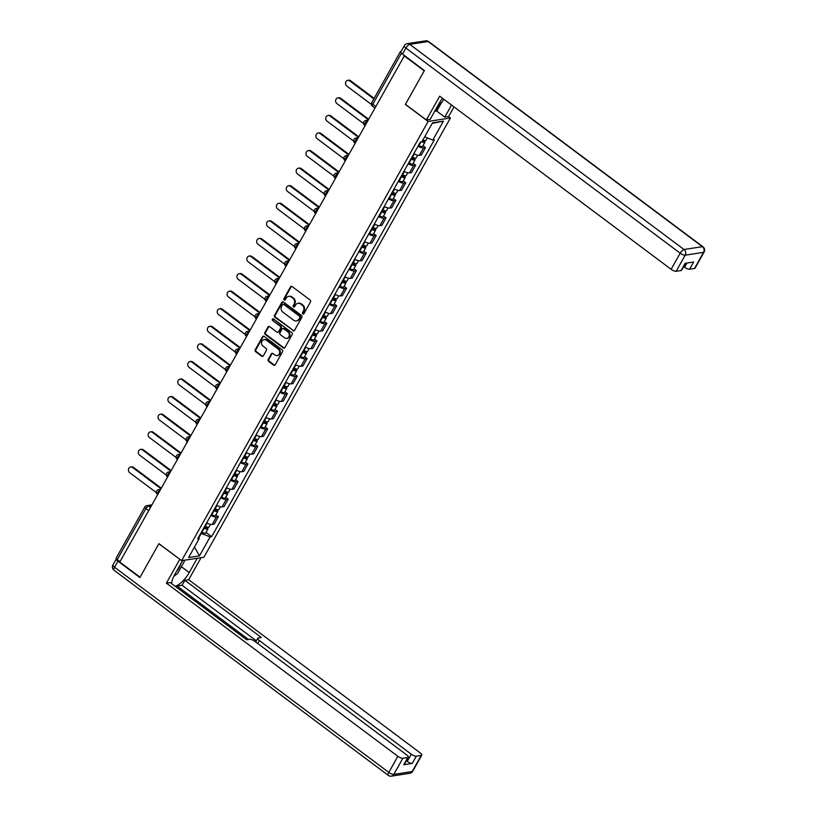 <?xml version="1.0" encoding="UTF-8"?>
<svg xmlns="http://www.w3.org/2000/svg" width="817" height="817" viewBox="0 0 817 817"><rect width="100%" height="100%" fill="white"/><g stroke="black" fill="none" stroke-linecap="round" stroke-linejoin="round"><path stroke-width="1.23" d="M302.79 313.891A0.94 0.817 -98.8 0 0 303.924 313.636L310.521 301.882A1.338 1.174 -98.8 0 0 310.143 300.033L292.129 286.553A1.338 1.174 -98.8 0 0 290.505 286.91L283.907 298.665A0.94 0.817 -98.8 0 0 285.317 299.716L286.164 298.195A4.289 3.758 -98.8 0 1 288.718 296.357A4.289 3.758 -98.8 0 1 291.352 297.051L292.854 298.174A4.289 3.758 -98.8 0 1 294.069 304.108L293.221 305.629A0.94 0.817 -98.8 0 0 294.62 306.671L295.478 305.16A4.289 3.758 -98.8 0 1 298.021 303.311A4.289 3.758 -98.8 0 1 300.666 304.016L302.167 305.139A4.289 3.758 -98.8 0 1 303.383 311.073L302.525 312.594A0.94 0.817 -98.8 0 0 302.79 313.891M298.021 303.311L298.675 303.219A4.289 3.758 -98.8 0 1 301.31 303.914L302.811 305.037A4.289 3.758 -98.8 0 1 304.026 310.971L303.178 312.492A0.94 0.817 -98.8 0 0 303.679 313.912M291.638 286.338A1.338 1.174 -98.8 0 0 291.158 286.818L284.561 298.562A0.94 0.817 -98.8 0 0 285.072 299.992M288.718 296.357L289.361 296.254A4.289 3.758 -98.8 0 1 292.006 296.949L293.507 298.072A4.289 3.758 -98.8 0 1 294.723 304.006L293.865 305.527A0.94 0.817 -98.8 0 0 294.375 306.947M268.18 359.48A1.338 1.174 -98.8 0 0 268.558 361.339L273.613 365.117A1.338 1.174 -98.8 0 0 275.237 364.76L282.559 351.708A1.338 1.174 -98.8 0 0 282.182 349.86L264.167 336.379A1.338 1.174 -98.8 0 0 262.543 336.737L255.221 349.788A1.338 1.174 -98.8 0 0 255.598 351.647L261.706 356.212A1.338 1.174 -98.8 0 0 263.329 355.855L266.465 350.268A1.338 1.174 -98.8 0 0 266.087 348.41L263.054 346.153A3.585 3.135 -98.8 0 1 266.373 340.229L278.24 349.104A3.585 3.135 -98.8 0 1 274.91 355.017L272.939 353.547A1.338 1.174 -98.8 0 0 271.315 353.904L268.18 359.48L268.834 359.388A1.338 1.174 -98.8 0 0 269.212 361.237L274.267 365.015A1.338 1.174 -98.8 0 0 274.757 365.23M403.935 55.679L424.227 70.854L405.385 104.433L428.118 121.437L181.65 560.656L158.906 543.642L140.064 577.221L119.772 562.045L404.466 55.597M292.915 330.722A1.338 1.174 -98.8 0 0 294.539 330.364L301.861 317.313A1.338 1.174 -98.8 0 0 301.483 315.464L283.468 301.984A1.338 1.174 -98.8 0 0 281.845 302.341L274.522 315.393A1.338 1.174 -98.8 0 0 274.9 317.251L293.569 330.619A1.338 1.174 -98.8 0 0 294.059 330.834M292.21 334.51L284.888 347.562A1.338 1.174 -98.8 0 1 283.264 347.919L265.249 334.449A1.338 1.174 -98.8 0 1 264.871 332.59L268.007 327.004A1.338 1.174 -98.8 0 1 269.63 326.647L276.932 332.111A1.338 1.174 -98.8 0 0 278.556 331.753L280.639 328.056A1.338 1.174 -98.8 0 0 280.251 326.197L272.653 320.509A0.94 0.817 -98.8 0 1 273.521 318.957L291.832 332.662A1.338 1.174 -98.8 0 1 292.21 334.51M448.451 116.545L450.402 117.995L203.923 557.214L181.65 560.656M120.007 561.636L117.26 559.584A2.727 0.878 -150.7 0 1 116.188 558.042L144.823 507A2.727 0.878 29.3 0 0 145.906 508.542L117.26 559.584M401.096 51.42L400.687 51.491A2.727 0.878 29.3 0 0 400.34 51.675A2.727 0.878 29.3 0 0 401.423 53.217L372.777 104.259A2.727 0.98 126.8 0 0 372.45 106.241L374.635 107.885M413.821 153.678A6.281 2.012 29.3 0 0 419.346 155.342L423.523 147.908A6.281 2.012 -150.7 0 1 417.998 146.243M423.523 147.908L425.504 147.601L422.992 145.722M419.346 155.342L421.327 155.036L425.504 147.601M413.126 163.298L415.639 165.177L413.657 165.483A6.281 2.012 -150.7 0 1 408.132 163.819M403.966 171.253A6.281 2.012 29.3 0 0 409.48 172.918L411.462 172.612L415.639 165.177M403.261 180.874L405.773 182.753L403.792 183.059A6.281 2.012 -150.7 0 1 398.267 181.394M394.1 188.829A6.281 2.012 29.3 0 0 399.625 190.494L401.607 190.198L405.773 182.753M393.396 198.449L395.908 200.328L393.927 200.635A6.281 2.012 -150.7 0 1 388.402 198.97M384.235 206.415A6.281 2.012 29.3 0 0 389.76 208.08L391.741 207.773L395.908 200.328M383.53 216.035L386.043 217.914L384.061 218.221A6.281 2.012 -150.7 0 1 378.547 216.546M374.37 223.991A6.281 2.012 29.3 0 0 379.895 225.655L381.876 225.349L386.043 217.914M373.675 233.611L376.188 235.49L374.206 235.796A6.281 2.012 -150.7 0 1 368.681 234.132M364.505 241.566A6.281 2.012 29.3 0 0 370.03 243.231L372.011 242.925L376.188 235.49M363.81 251.187L366.322 253.066L364.341 253.372A6.281 2.012 -150.7 0 1 358.816 251.707M354.639 259.142A6.281 2.012 29.3 0 0 360.164 260.807L362.145 260.5L366.322 253.066M353.945 268.762L356.457 270.641L354.476 270.948A6.281 2.012 -150.7 0 1 348.951 269.283M344.774 276.718A6.281 2.012 29.3 0 0 350.299 278.383L352.28 278.076L356.457 270.641M344.08 286.338L346.592 288.217L344.611 288.524A6.281 2.012 -150.7 0 1 339.086 286.859M334.909 294.294A6.281 2.012 29.3 0 0 340.434 295.968L342.415 295.662L346.592 288.217M334.214 303.924L336.727 305.803L334.745 306.099A6.281 2.012 -150.7 0 1 329.22 304.435M325.054 311.88A6.281 2.012 29.3 0 0 330.568 313.544L332.55 313.238L336.727 305.803M324.349 321.5L326.861 323.379L324.88 323.685A6.281 2.012 -150.7 0 1 319.355 322.021M315.188 329.455A6.281 2.012 29.3 0 0 320.713 331.12L322.695 330.814L326.861 323.379M314.484 339.075L316.996 340.955L315.015 341.261A6.281 2.012 -150.7 0 1 309.49 339.596M305.323 347.031A6.281 2.012 29.3 0 0 310.848 348.696L312.829 348.389L316.996 340.955M304.618 356.651L307.131 358.53L305.149 358.837A6.281 2.012 -150.7 0 1 299.635 357.172M295.458 364.607A6.281 2.012 29.3 0 0 300.983 366.271L302.964 365.965L307.131 358.53M294.763 374.227L297.276 376.106L295.294 376.412A6.281 2.012 -150.7 0 1 289.769 374.748M285.593 382.182A6.281 2.012 29.3 0 0 291.118 383.847L293.099 383.541L297.276 376.106M284.898 391.803L287.41 393.682L285.429 393.988A6.281 2.012 -150.7 0 1 279.904 392.323M275.727 399.758A6.281 2.012 29.3 0 0 281.252 401.433L283.233 401.127L287.41 393.682M275.033 409.388L277.545 411.268L275.564 411.574A6.281 2.012 -150.7 0 1 270.039 409.899M265.862 417.344A6.281 2.012 29.3 0 0 271.387 419.009L273.368 418.702L277.545 411.268M265.168 426.964L267.68 428.843L265.699 429.15A6.281 2.012 -150.7 0 1 260.174 427.485M255.997 434.92A6.281 2.012 29.3 0 0 261.522 436.584L263.503 436.278L267.68 428.843M255.302 444.54L257.815 446.419L255.833 446.725A6.281 2.012 -150.7 0 1 250.308 445.061M246.142 452.495A6.281 2.012 29.3 0 0 251.656 454.16L253.638 453.854L257.815 446.419M245.437 462.116L247.949 463.995L245.968 464.301A6.281 2.012 -150.7 0 1 240.443 462.636M236.276 470.071A6.281 2.012 29.3 0 0 241.791 471.736L243.772 471.429L247.949 463.995M235.572 479.691L238.084 481.57L236.103 481.877A6.281 2.012 -150.7 0 1 230.578 480.212M226.411 487.647A6.281 2.012 29.3 0 0 231.936 489.312L233.917 489.005L238.084 481.57M225.706 497.267L228.219 499.146L226.238 499.453A6.281 2.012 -150.7 0 1 220.723 497.788M216.546 505.223A6.281 2.012 29.3 0 0 222.071 506.897L224.052 506.591L228.219 499.146M215.851 514.853L218.353 516.732L216.382 517.038A6.281 2.012 -150.7 0 1 210.857 515.364M206.681 522.809A6.281 2.012 29.3 0 0 212.206 524.473L214.187 524.167L218.353 516.732M198.848 537.729L201.278 533.399L210.132 536.902L199.501 555.836L188.594 557.521L199.215 538.587L197.694 538.822L420.387 141.984L421.919 141.75L432.54 122.816L443.447 121.13L432.826 140.064L424.677 136.827M210.132 536.902L211.654 536.667L434.358 139.819L432.826 140.064M428.118 121.437L450.402 117.995M205.986 532.429L211.654 536.667M199.215 538.587L198.613 537.188M443.447 121.13L432.213 123.398M194.446 547.094L199.501 555.836M282.978 301.769A1.338 1.174 -98.8 0 0 282.498 302.239L275.176 315.291A1.338 1.174 -98.8 0 0 275.554 317.149L293.569 330.619M299.778 317.486A0.94 0.817 -98.8 0 0 299.512 316.189L283.703 304.353A0.94 0.817 -98.8 0 0 282.57 304.608L281.671 306.212A4.289 3.758 -98.8 0 0 282.886 312.145L293.691 320.233A4.289 3.758 -98.8 0 0 296.336 320.928A4.289 3.758 -98.8 0 0 298.879 319.09L300.431 317.384A0.94 0.817 -98.8 0 0 300.166 316.087L299.512 316.189M283.121 304.21L283.775 304.108A0.94 0.817 -98.8 0 1 284.347 304.261L300.166 316.087M296.336 320.928L296.98 320.826A4.289 3.758 -98.8 0 0 299.533 318.987L298.879 319.09M300.431 317.384L299.533 318.987M269.14 326.432A1.338 1.174 -98.8 0 0 268.66 326.902L265.525 332.488A1.338 1.174 -98.8 0 0 265.903 334.347L283.918 347.817A1.338 1.174 -98.8 0 0 284.408 348.032M277.76 332.335L278.413 332.233A1.338 1.174 -98.8 0 0 279.21 331.661L281.283 327.954A1.338 1.174 -98.8 0 0 280.905 326.095L272.653 320.509M273.276 318.834A0.94 0.817 -98.8 0 0 273.297 320.407M284.52 337.789A3.585 3.135 -98.8 0 0 287.839 331.865L283.662 328.74A1.338 1.174 -98.8 0 0 282.039 329.098L279.955 332.805A1.338 1.174 -98.8 0 0 280.333 334.664L284.52 337.789M286.726 338.371L287.37 338.269A3.585 3.135 -98.8 0 0 288.483 331.763L287.839 331.865M282.835 328.526L283.479 328.424A1.338 1.174 -98.8 0 1 284.306 328.638L288.483 331.763M272.449 353.332A1.338 1.174 -98.8 0 0 271.969 353.802L268.834 359.388M277.126 355.599L277.77 355.497A3.585 3.135 -98.8 0 0 278.883 349.002L278.24 349.104M264.167 339.647L264.82 339.545A3.585 3.135 -98.8 0 1 267.026 340.127L278.883 349.002M263.677 336.165A1.338 1.174 -98.8 0 0 263.197 336.635L255.874 349.686A1.338 1.174 -98.8 0 0 256.252 351.545L262.359 356.11A1.338 1.174 -98.8 0 0 262.849 356.324M422.154 141.31A1.634 0.521 29.3 0 0 423.369 141.423A1.634 0.521 29.3 0 0 422.726 140.504L423.563 140.371A3.411 1.093 29.3 0 1 424.911 142.291L422.644 146.345A3.411 1.093 29.3 0 1 418.988 145.549L418.529 145.283M421.766 141.77A3.411 1.093 29.3 0 0 424.911 142.291M423.032 139.952L422.246 141.351M373.839 98.898L349.666 80.822A3.135 2.747 -98.8 0 0 346.765 85.999L371.378 104.413M422.951 139.911A3.411 1.093 29.3 0 0 425.994 140.371L427.383 137.899M347.736 80.311L348.583 80.178A3.135 2.747 81.2 0 1 350.513 80.689L374.145 98.367M411.227 158.314L411.748 158.621A1.634 0.521 29.3 0 0 413.504 158.998A1.634 0.521 29.3 0 0 412.861 158.079L413.698 157.947A3.411 1.093 29.3 0 1 415.056 159.866L412.779 163.921A3.411 1.093 29.3 0 1 409.123 163.124L408.674 162.869M410.941 158.804L411.4 159.07A3.411 1.093 29.3 0 0 415.056 159.866M413.167 157.528L412.381 158.927M368.089 119.558L339.811 98.397A3.135 2.747 -98.8 0 0 336.9 103.575L363.545 123.52M412.023 156.895L412.473 157.16A3.411 1.093 29.3 0 0 416.129 157.957L417.661 155.21M337.87 97.887L338.718 97.754A3.135 2.747 81.2 0 1 340.648 98.265L368.396 119.016M401.361 175.89L401.893 176.196A1.634 0.521 29.3 0 0 403.639 176.574A1.634 0.521 29.3 0 0 402.995 175.655L403.833 175.522A3.411 1.093 29.3 0 1 405.191 177.442L402.914 181.507A3.411 1.093 29.3 0 1 399.258 180.71L398.808 180.445M401.086 176.39L401.535 176.646A3.411 1.093 29.3 0 0 405.191 177.442M403.302 175.104L402.515 176.503M358.224 137.133L329.945 115.973A3.135 2.747 -98.8 0 0 327.035 121.161L353.69 141.096M402.158 174.47L402.607 174.736A3.411 1.093 29.3 0 0 406.263 175.532L407.795 172.795M328.005 115.463L328.853 115.33A3.135 2.747 81.2 0 1 330.783 115.84L358.53 136.592M442.528 98.306A15.349 5.515 126.8 0 0 439.158 103.361L430.181 119.364L426.351 119.956L439.689 96.181L671.135 269.304L680.183 253.199L405.906 48.04L402.495 54.116L424.411 70.517L405.446 104.321L426.351 119.956M451.556 105.056L444.795 117.107L448.625 116.514L454.017 106.904M435.022 110.734L436.738 111.081L444.795 117.107M683.666 266.546L684.585 267.23L686.934 263.043M694.532 268.456L703.57 252.341A4.095 1.317 29.3 0 0 704.08 252.055L695.042 268.17A4.095 1.317 -150.7 0 1 694.532 268.456L689.589 269.222A4.095 1.317 -150.7 0 1 684.585 267.23M685.514 263.258L681.592 270.243A4.095 1.317 -150.7 0 1 681.082 270.529L676.149 271.295A4.095 1.317 -150.7 0 1 671.135 269.304M689.589 269.222L693.643 262.002L685.126 263.319L681.082 270.529M402.495 54.116A4.095 1.317 -150.7 0 1 400.871 51.818L404.282 45.732A4.095 1.317 29.3 0 0 405.906 48.04A4.095 1.471 -53.2 0 1 409.756 44.353L684.023 249.512L702.406 246.673L428.139 41.514L409.756 44.353A4.095 3.585 81.2 0 0 407.234 43.689A4.095 4.095 0 0 0 404.282 45.732M441.548 102.523L436.738 111.081M435.696 111.245L439.924 103.718M197.244 558.246L189.217 572.543A15.349 5.515 126.8 0 1 175.185 586.269M182.62 560.503L174.603 574.8A15.349 5.515 126.8 0 0 171.723 583.685M116.402 558.767A4.095 1.317 29.3 0 0 116.331 558.859A4.095 1.317 29.3 0 0 117.954 561.167L139.881 577.558L158.845 543.754L179.924 559.369M179.75 559.39L166.402 583.164L170.242 582.572L246.703 639.772L249.757 639.303A4.095 1.317 29.3 0 1 254.771 641.294L406.692 754.928A4.095 1.317 29.3 0 1 408.306 757.236L404.262 764.446A4.095 1.317 -150.7 0 1 403.751 764.732L412.258 763.415A4.095 1.317 -150.7 0 1 407.254 761.424L406.335 760.739M176.421 587.198L177.064 586.044L182.068 585.278L184.856 580.315L188.686 579.723L420.132 752.855A4.095 1.317 29.3 0 1 421.756 755.153A4.095 1.317 29.3 0 1 421.245 755.439L416.313 756.205L412.258 763.415M201.074 557.654L188.686 579.723M166.402 583.164L397.859 756.297A4.095 1.317 29.3 0 0 402.863 758.278L407.795 757.522A4.095 1.317 29.3 0 0 408.306 757.236M407.254 761.424L411.298 754.214L259.377 640.579A4.095 1.317 29.3 0 1 257.764 638.271A4.095 1.317 29.3 0 1 258.274 637.985L261.317 637.515L184.856 580.315M411.298 754.214A4.095 1.317 29.3 0 0 416.313 756.205M248.521 639.497L177.064 586.044M256.334 640.824L182.068 585.278M184.724 560.176L184.203 561.095M443.723 99.204L442.089 102.115L438.269 104.944M183.805 560.319L184.356 561.391L177.534 573.554L173.796 576.322M176.401 571.594A8.864 3.186 126.8 0 0 180.598 564.108M391.496 193.466L392.027 193.772A1.634 0.521 29.3 0 0 393.774 194.16A1.634 0.521 29.3 0 0 393.13 193.231L393.978 193.108A3.411 1.093 29.3 0 1 395.326 195.028L393.048 199.082A3.411 1.093 29.3 0 1 389.392 198.286L388.943 198.02M391.22 193.966L391.67 194.232A3.411 1.093 29.3 0 0 395.326 195.028M393.437 192.679L392.65 194.078M348.359 154.709L320.08 133.549A3.135 2.747 -98.8 0 0 317.17 138.737L343.824 158.672M392.293 192.046L392.742 192.312A3.411 1.093 29.3 0 0 396.398 193.108L397.94 190.371M318.15 133.038L318.987 132.916A3.135 2.747 81.2 0 1 320.928 133.426L348.665 154.168M381.631 211.041L382.162 211.348A1.634 0.521 29.3 0 0 383.919 211.736A1.634 0.521 29.3 0 0 383.265 210.817L384.113 210.684A3.411 1.093 29.3 0 1 385.461 212.604L383.183 216.658A3.411 1.093 29.3 0 1 379.527 215.862L379.078 215.596M381.355 211.542L381.805 211.807A3.411 1.093 29.3 0 0 385.461 212.604M383.571 210.255L382.785 211.664M338.493 172.285L310.215 151.125A3.135 2.747 -98.8 0 0 307.304 156.313L333.959 176.247M382.427 209.622L382.877 209.887A3.411 1.093 29.3 0 0 386.533 210.684L388.075 207.947M308.285 150.624L309.122 150.491A3.135 2.747 81.2 0 1 311.063 151.002L338.8 171.754M371.766 228.617L372.297 228.934A1.634 0.521 29.3 0 0 374.053 229.311A1.634 0.521 29.3 0 0 373.4 228.392L374.247 228.26A3.411 1.093 29.3 0 1 375.595 230.18L373.318 234.234A3.411 1.093 29.3 0 1 369.662 233.437L369.213 233.172M371.49 229.117L371.939 229.383A3.411 1.093 29.3 0 0 375.595 230.18M373.706 227.841L372.93 229.24M328.638 189.861L300.35 168.71A3.135 2.747 -98.8 0 0 297.439 173.888L324.094 193.823M372.562 227.208L373.022 227.463A3.411 1.093 29.3 0 0 376.668 228.26L378.21 225.523M298.419 168.2L299.257 168.067A3.135 2.747 81.2 0 1 301.197 168.578L328.934 189.33M361.9 246.203L362.431 246.509A1.634 0.521 29.3 0 0 364.188 246.887A1.634 0.521 29.3 0 0 363.534 245.968L364.382 245.835A3.411 1.093 29.3 0 1 365.73 247.755L363.453 251.81A3.411 1.093 29.3 0 1 359.807 251.013L359.347 250.758M361.625 246.693L362.074 246.959A3.411 1.093 29.3 0 0 365.73 247.755M363.851 245.417L363.065 246.816M318.773 207.436L290.484 186.286A3.135 2.747 -98.8 0 0 287.574 191.464L314.228 211.399M362.697 244.783L363.156 245.049A3.411 1.093 29.3 0 0 366.802 245.846L368.344 243.098M288.554 185.776L289.402 185.643A3.135 2.747 81.2 0 1 291.332 186.153L319.069 206.905M352.045 263.779L352.566 264.085A1.634 0.521 29.3 0 0 354.323 264.463A1.634 0.521 29.3 0 0 353.669 263.544L354.517 263.411A3.411 1.093 29.3 0 1 355.865 265.331L353.587 269.385A3.411 1.093 29.3 0 1 349.942 268.599L349.482 268.333M351.759 264.279L352.219 264.534A3.411 1.093 29.3 0 0 355.865 265.331M353.986 262.992L353.199 264.391M308.908 225.022L280.619 203.862A3.135 2.747 -98.8 0 0 277.719 209.05L304.363 228.985M352.832 262.359L353.291 262.625A3.411 1.093 29.3 0 0 356.947 263.421L358.479 260.674M278.689 203.351L279.537 203.219A3.135 2.747 81.2 0 1 281.467 203.729L309.204 224.481M342.18 281.354L342.701 281.661A1.634 0.521 29.3 0 0 344.457 282.039A1.634 0.521 29.3 0 0 343.814 281.119L344.651 280.987A3.411 1.093 29.3 0 1 346 282.907L343.732 286.971A3.411 1.093 29.3 0 1 340.076 286.175L339.617 285.909M341.894 281.855L342.354 282.12A3.411 1.093 29.3 0 0 346 282.907M344.12 280.568L343.334 281.967M299.042 242.598L270.754 221.438A3.135 2.747 -98.8 0 0 267.853 226.626L294.498 246.56M342.977 279.935L343.426 280.2A3.411 1.093 29.3 0 0 347.082 280.997L348.614 278.26M268.824 220.927L269.671 220.804A3.135 2.747 81.2 0 1 271.601 221.305L299.339 242.057M332.315 298.93L332.836 299.236A1.634 0.521 29.3 0 0 334.592 299.625A1.634 0.521 29.3 0 0 333.949 298.695L334.786 298.573A3.411 1.093 29.3 0 1 336.144 300.493L333.867 304.547A3.411 1.093 29.3 0 1 330.211 303.75L329.762 303.485M332.029 299.43L332.488 299.696A3.411 1.093 29.3 0 0 336.144 300.493M334.255 298.144L333.469 299.543M289.177 260.174L260.899 239.013A3.135 2.747 -98.8 0 0 257.988 244.201L284.633 264.136M333.111 297.511L333.561 297.776A3.411 1.093 29.3 0 0 337.217 298.573L338.749 295.836M258.958 238.503L259.806 238.38A3.135 2.747 81.2 0 1 261.736 238.891L289.484 259.632M322.449 316.506L322.981 316.812A1.634 0.521 29.3 0 0 324.727 317.2A1.634 0.521 29.3 0 0 324.083 316.281L324.921 316.148A3.411 1.093 29.3 0 1 326.279 318.068L324.002 322.123A3.411 1.093 29.3 0 1 320.346 321.326L319.896 321.061M322.174 317.006L322.623 317.272A3.411 1.093 29.3 0 0 326.279 318.068M324.39 315.719L323.603 317.129M279.312 277.749L251.033 256.599A3.135 2.747 -98.8 0 0 248.123 261.777L274.778 281.712M323.246 315.086L323.695 315.352A3.411 1.093 29.3 0 0 327.351 316.148L328.883 313.411M249.093 256.089L249.941 255.956A3.135 2.747 81.2 0 1 251.871 256.467L279.618 277.218M312.584 334.092L313.115 334.398A1.634 0.521 29.3 0 0 314.862 334.776A1.634 0.521 29.3 0 0 314.218 333.857L315.066 333.724A3.411 1.093 29.3 0 1 316.414 335.644L314.137 339.698A3.411 1.093 29.3 0 1 310.48 338.902L310.031 338.636M312.308 334.582L312.758 334.847A3.411 1.093 29.3 0 0 316.414 335.644M314.525 333.305L313.738 334.704M269.447 295.325L241.168 274.175A3.135 2.747 -98.8 0 0 238.258 279.353L264.912 299.288M313.381 332.672L313.83 332.928A3.411 1.093 29.3 0 0 317.486 333.724L319.028 330.987M239.238 273.664L240.075 273.532A3.135 2.747 81.2 0 1 242.006 274.042L269.753 294.794M302.719 351.667L303.25 351.974A1.634 0.521 29.3 0 0 304.996 352.352A1.634 0.521 29.3 0 0 304.353 351.433L305.201 351.3A3.411 1.093 29.3 0 1 306.549 353.22L304.271 357.274A3.411 1.093 29.3 0 1 300.615 356.478L300.166 356.222M302.443 352.158L302.893 352.423A3.411 1.093 29.3 0 0 306.549 353.22M304.659 350.881L303.873 352.28M259.581 312.901L231.303 291.751A3.135 2.747 -98.8 0 0 228.392 296.928L255.047 316.873M303.515 350.248L303.965 350.513A3.411 1.093 29.3 0 0 307.621 351.31L309.163 348.563M229.373 291.24L230.21 291.107A3.135 2.747 81.2 0 1 232.151 291.618L259.888 312.37M292.854 369.243L293.385 369.55A1.634 0.521 29.3 0 0 295.141 369.927A1.634 0.521 29.3 0 0 294.488 369.008L295.335 368.875A3.411 1.093 29.3 0 1 296.683 370.795L294.406 374.86A3.411 1.093 29.3 0 1 290.75 374.063L290.301 373.798M292.578 369.744L293.027 369.999A3.411 1.093 29.3 0 0 296.683 370.795M294.794 368.457L294.018 369.856M249.726 330.487L221.438 309.326A3.135 2.747 -98.8 0 0 218.527 314.514L245.182 334.449M293.65 367.824L294.11 368.089A3.411 1.093 29.3 0 0 297.756 368.886L299.298 366.149M219.507 308.816L220.345 308.683A3.135 2.747 81.2 0 1 222.285 309.194L250.022 329.945M282.988 386.819L283.519 387.125A1.634 0.521 29.3 0 0 285.276 387.503A1.634 0.521 29.3 0 0 284.622 386.584L285.47 386.451A3.411 1.093 29.3 0 1 286.818 388.371L284.541 392.436A3.411 1.093 29.3 0 1 280.895 391.639L280.435 391.374M282.713 387.319L283.162 387.585A3.411 1.093 29.3 0 0 286.818 388.371M284.939 386.032L284.153 387.432M239.861 348.062L211.572 326.902A3.135 2.747 -98.8 0 0 208.662 332.09L235.316 352.025M283.785 385.399L284.245 385.665A3.411 1.093 29.3 0 0 287.89 386.461L289.432 383.724M209.642 326.392L210.49 326.269A3.135 2.747 81.2 0 1 212.42 326.769L240.157 347.521M273.133 404.395L273.654 404.701A1.634 0.521 29.3 0 0 275.411 405.089A1.634 0.521 29.3 0 0 274.757 404.16L275.605 404.037A3.411 1.093 29.3 0 1 276.953 405.957L274.675 410.011A3.411 1.093 29.3 0 1 271.03 409.215L270.57 408.949M272.847 404.895L273.307 405.161A3.411 1.093 29.3 0 0 276.953 405.957M275.074 403.608L274.287 405.018M229.996 365.638L201.707 344.478A3.135 2.747 -98.8 0 0 198.797 349.666L225.451 369.601M273.92 402.975L274.379 403.241A3.411 1.093 29.3 0 0 278.035 404.037L279.567 401.3M199.777 343.977L200.625 343.845A3.135 2.747 81.2 0 1 202.555 344.355L230.292 365.097M263.268 421.97L263.789 422.277A1.634 0.521 29.3 0 0 265.545 422.665A1.634 0.521 29.3 0 0 264.892 421.746L265.739 421.613A3.411 1.093 29.3 0 1 267.088 423.533L264.82 427.587A3.411 1.093 29.3 0 1 261.164 426.791L260.705 426.525M262.982 422.471L263.442 422.736A3.411 1.093 29.3 0 0 267.088 423.533M265.208 421.194L264.422 422.593M220.13 383.214L191.842 362.064A3.135 2.747 -98.8 0 0 188.941 367.242L215.586 387.176M264.065 420.561L264.514 420.816A3.411 1.093 29.3 0 0 268.17 421.613L269.702 418.876M189.912 361.553L190.759 361.42A3.135 2.747 81.2 0 1 192.689 361.931L220.427 382.683M253.403 439.556L253.924 439.863A1.634 0.521 29.3 0 0 255.68 440.24A1.634 0.521 29.3 0 0 255.037 439.321L255.874 439.189A3.411 1.093 29.3 0 1 257.232 441.109L254.955 445.163A3.411 1.093 29.3 0 1 251.299 444.366L250.85 444.101M253.117 440.046L253.576 440.312A3.411 1.093 29.3 0 0 257.232 441.109M255.343 438.77L254.557 440.169M210.265 400.79L181.987 379.639A3.135 2.747 -98.8 0 0 179.076 384.817L205.721 404.752M254.199 438.137L254.649 438.402A3.411 1.093 29.3 0 0 258.305 439.189L259.837 436.452M180.046 379.129L180.894 378.996A3.135 2.747 81.2 0 1 182.824 379.507L210.572 400.259M243.537 457.132L244.058 457.438A1.634 0.521 29.3 0 0 245.815 457.816A1.634 0.521 29.3 0 0 245.171 456.897L246.009 456.764A3.411 1.093 29.3 0 1 247.367 458.684L245.09 462.739A3.411 1.093 29.3 0 1 241.434 461.942L240.984 461.687M243.262 457.622L243.711 457.888A3.411 1.093 29.3 0 0 247.367 458.684M245.478 456.346L244.691 457.745M200.4 418.375L172.121 397.215A3.135 2.747 -98.8 0 0 169.211 402.393L195.866 422.338M244.334 455.712L244.783 455.978A3.411 1.093 29.3 0 0 248.439 456.774L249.971 454.027M170.181 396.705L171.029 396.572A3.135 2.747 81.2 0 1 172.959 397.082L200.706 417.834M233.672 474.708L234.203 475.014A1.634 0.521 29.3 0 0 235.95 475.392A1.634 0.521 29.3 0 0 235.306 474.473L236.154 474.34A3.411 1.093 29.3 0 1 237.502 476.26L235.225 480.325A3.411 1.093 29.3 0 1 231.568 479.528L231.119 479.262M233.396 475.208L233.846 475.463A3.411 1.093 29.3 0 0 237.502 476.26M235.613 473.921L234.826 475.32M190.535 435.951L162.256 414.791A3.135 2.747 -98.8 0 0 159.346 419.979L186 439.914M234.469 473.288L234.918 473.554A3.411 1.093 29.3 0 0 238.574 474.35L240.116 471.613M160.316 414.28L161.163 414.148A3.135 2.747 81.2 0 1 163.094 414.658L190.841 435.41M223.807 492.283L224.338 492.59A1.634 0.521 29.3 0 0 226.084 492.978A1.634 0.521 29.3 0 0 225.441 492.048L226.289 491.926A3.411 1.093 29.3 0 1 227.637 493.846L225.359 497.9A3.411 1.093 29.3 0 1 221.703 497.104L221.254 496.838M223.531 492.784L223.981 493.049A3.411 1.093 29.3 0 0 227.637 493.846M225.747 491.497L224.961 492.896M180.669 453.527L152.391 432.367A3.135 2.747 -98.8 0 0 149.48 437.555L176.135 457.489M224.604 490.864L225.053 491.129A3.411 1.093 29.3 0 0 228.709 491.926L230.251 489.189M150.461 431.856L151.298 431.733A3.135 2.747 81.2 0 1 153.239 432.244L180.976 452.986M213.942 509.859L214.473 510.165A1.634 0.521 29.3 0 0 216.229 510.554A1.634 0.521 29.3 0 0 215.576 509.624L216.423 509.502A3.411 1.093 29.3 0 1 217.771 511.422L215.494 515.476A3.411 1.093 29.3 0 1 211.838 514.679L211.389 514.414M213.666 510.359L214.115 510.625A3.411 1.093 29.3 0 0 217.771 511.422M215.882 509.073L215.096 510.482M170.804 471.103L142.526 449.942A3.135 2.747 -98.8 0 0 139.615 455.13L166.27 475.065M214.738 508.44L215.198 508.705A3.411 1.093 29.3 0 0 218.844 509.502L220.386 506.765M140.595 449.442L141.433 449.309A3.135 2.747 81.2 0 1 143.373 449.82L171.11 470.561M204.076 527.435L204.607 527.741A1.634 0.521 29.3 0 0 206.364 528.129A1.634 0.521 29.3 0 0 205.71 527.21L206.558 527.077A3.411 1.093 29.3 0 1 207.906 528.997L205.629 533.052A3.411 1.093 29.3 0 1 201.983 532.255L201.523 531.99M203.801 527.935L204.25 528.201A3.411 1.093 29.3 0 0 207.906 528.997M206.027 526.659L205.241 528.058M160.949 488.678L132.66 467.528A3.135 2.747 -98.8 0 0 129.75 472.706L156.404 492.641M204.873 526.025L205.333 526.281A3.411 1.093 29.3 0 0 208.978 527.077L210.52 524.34M130.73 467.018L131.578 466.885A3.135 2.747 81.2 0 1 133.508 467.395L161.245 488.147M151.431 505.621L148.469 506.08A2.727 0.98 126.8 0 0 145.906 508.542L148.653 510.594M150.379 507.51L148.469 506.08A2.727 2.39 81.2 0 0 146.794 505.641A2.727 2.727 0 0 0 144.823 507M222.071 506.897L226.238 499.453M231.936 489.312L236.103 481.877M241.791 471.736L245.968 464.301M251.656 454.16L255.833 446.725M261.522 436.584L265.699 429.15M271.387 419.009L275.564 411.574M281.252 401.433L285.429 393.988M291.118 383.847L295.294 376.412M300.983 366.271L305.149 358.837M310.848 348.696L315.015 341.261M320.713 331.12L324.88 323.685M330.568 313.544L334.745 306.099M340.434 295.968L344.611 288.524M350.299 278.383L354.476 270.948M360.164 260.807L364.341 253.372M370.03 243.231L374.206 235.796M379.895 225.655L384.061 218.221M389.76 208.08L393.927 200.635M399.625 190.494L403.792 183.059M409.48 172.918L413.657 165.483M212.206 524.473L216.382 517.038M367.303 120.967A2.727 0.98 126.8 0 0 365.087 123.142A2.727 0.98 126.8 0 0 364.617 125.338L364.78 125.461M367.742 120.17L365.842 120.456A2.727 2.39 81.2 0 1 367.384 120.814M357.438 138.543A2.727 0.98 126.8 0 0 355.221 140.718A2.727 0.98 126.8 0 0 354.752 142.924L354.915 143.036M347.572 156.118A2.727 0.98 126.8 0 0 345.356 158.294A2.727 0.98 126.8 0 0 344.897 160.5L345.05 160.612M337.707 173.694A2.727 0.98 126.8 0 0 335.491 175.869A2.727 0.98 126.8 0 0 335.031 178.075L335.184 178.188M327.842 191.27A2.727 0.98 126.8 0 0 325.626 193.455A2.727 0.98 126.8 0 0 325.166 195.651L325.319 195.774M317.976 208.856A2.727 0.98 126.8 0 0 315.76 211.031A2.727 0.98 126.8 0 0 315.301 213.227L315.454 213.349M308.111 226.432A2.727 0.98 126.8 0 0 305.895 228.607A2.727 0.98 126.8 0 0 305.435 230.803L305.589 230.925M298.246 244.007A2.727 0.98 126.8 0 0 296.04 246.183A2.727 0.98 126.8 0 0 295.57 248.388L295.723 248.501M288.391 261.583A2.727 0.98 126.8 0 0 286.175 263.758A2.727 0.98 126.8 0 0 285.705 265.964L285.868 266.076M278.526 279.159A2.727 0.98 126.8 0 0 276.309 281.334A2.727 0.98 126.8 0 0 275.84 283.54L276.003 283.652M268.66 296.734A2.727 0.98 126.8 0 0 266.444 298.92A2.727 0.98 126.8 0 0 265.985 301.116L266.138 301.238M258.795 314.32A2.727 0.98 126.8 0 0 256.579 316.496A2.727 0.98 126.8 0 0 256.119 318.691L256.272 318.814M248.93 331.896A2.727 0.98 126.8 0 0 246.714 334.071A2.727 0.98 126.8 0 0 246.254 336.277L246.407 336.39M239.064 349.472A2.727 0.98 126.8 0 0 236.848 351.647A2.727 0.98 126.8 0 0 236.389 353.853L236.542 353.965M229.199 367.047A2.727 0.98 126.8 0 0 226.983 369.223A2.727 0.98 126.8 0 0 226.523 371.429L226.677 371.541M219.334 384.623A2.727 0.98 126.8 0 0 217.118 386.798A2.727 0.98 126.8 0 0 216.658 389.004L216.811 389.117M209.469 402.199A2.727 0.98 126.8 0 0 207.263 404.384A2.727 0.98 126.8 0 0 206.793 406.58L206.956 406.703M199.614 419.785A2.727 0.98 126.8 0 0 197.397 421.96A2.727 0.98 126.8 0 0 196.928 424.156L197.091 424.278M189.748 437.361A2.727 0.98 126.8 0 0 187.532 439.536A2.727 0.98 126.8 0 0 187.073 441.742L187.226 441.854M179.883 454.936A2.727 0.98 126.8 0 0 177.667 457.112A2.727 0.98 126.8 0 0 177.207 459.317L177.36 459.43M170.018 472.512A2.727 0.98 126.8 0 0 167.802 474.687A2.727 0.98 126.8 0 0 167.342 476.893L167.495 477.005M160.152 490.088A2.727 0.98 126.8 0 0 157.936 492.263A2.727 0.98 126.8 0 0 157.477 494.469L157.63 494.581M357.877 137.746L355.977 138.042A2.727 2.39 81.2 0 1 357.519 138.39M348.022 155.322L346.112 155.618A2.727 2.39 81.2 0 1 347.654 155.965M338.156 172.898L336.247 173.194A2.727 2.39 81.2 0 1 337.789 173.541M328.291 190.473L326.381 190.77A2.727 2.39 81.2 0 1 327.923 191.117M318.426 208.049L316.516 208.345A2.727 2.39 81.2 0 1 318.068 208.692M308.56 225.635L306.651 225.921A2.727 2.39 81.2 0 1 308.203 226.278M298.695 243.211L296.785 243.507A2.727 2.39 81.2 0 1 298.338 243.854M288.83 260.786L286.93 261.083A2.727 2.39 81.2 0 1 288.472 261.43M278.965 278.362L277.065 278.658A2.727 2.39 81.2 0 1 278.607 279.005M269.11 295.938L267.2 296.234A2.727 2.39 81.2 0 1 268.742 296.581M259.244 313.524L257.335 313.81A2.727 2.39 81.2 0 1 258.877 314.167M249.379 331.099L247.469 331.396A2.727 2.39 81.2 0 1 249.011 331.743M239.514 348.675L237.604 348.971A2.727 2.39 81.2 0 1 239.156 349.319M229.648 366.251L227.739 366.547A2.727 2.39 81.2 0 1 229.291 366.894M219.783 383.827L217.873 384.123A2.727 2.39 81.2 0 1 219.426 384.47M209.918 401.402L208.018 401.698A2.727 2.39 81.2 0 1 209.56 402.046M200.053 418.988L198.153 419.274A2.727 2.39 81.2 0 1 199.695 419.632M190.198 436.564L188.288 436.86A2.727 2.39 81.2 0 1 189.83 437.207M180.332 454.14L178.423 454.436A2.727 2.39 81.2 0 1 179.965 454.783M170.467 471.715L168.557 472.012A2.727 2.39 81.2 0 1 170.099 472.359M160.602 489.291L158.692 489.587A2.727 2.39 81.2 0 1 160.244 489.934M375.524 106.312L372.777 104.259A2.727 0.878 29.3 0 1 371.704 102.717A2.727 2.727 0 0 0 372.45 106.241M304.026 310.971L303.383 311.073M302.811 305.037L302.167 305.139M301.31 303.914L300.666 304.016M293.865 305.527L293.221 305.629M294.723 304.006L294.069 304.108M293.507 298.072L292.854 298.174M292.006 296.949L291.352 297.051M284.561 298.562L283.907 298.665M291.158 286.818L290.505 286.91M303.178 312.492L302.525 312.594M275.554 317.149L274.9 317.251M275.176 315.291L274.522 315.393M282.498 302.239L281.845 302.341M284.347 304.261L283.703 304.353M283.918 347.817L283.264 347.919M265.903 334.347L265.249 334.449M265.525 332.488L264.871 332.59M268.66 326.902L268.007 327.004M279.21 331.661L278.556 331.753M281.283 327.954L280.639 328.056M280.905 326.095L280.251 326.197M284.306 328.638L283.662 328.74M271.969 353.802L271.315 353.904M267.026 340.127L266.373 340.229M262.359 356.11L261.706 356.212M256.252 351.545L255.598 351.647M255.874 349.686L255.221 349.788M263.197 336.635L262.543 336.737M274.267 365.015L273.613 365.117M269.212 361.237L268.558 361.339M421.051 141.882L418.988 145.549M350.513 80.689L349.666 80.822M411.4 159.07L409.123 163.124M414.29 153.923L412.473 157.16M340.648 98.265L339.811 98.397M401.535 176.646L399.258 180.71M404.425 171.499L402.607 174.736M330.783 115.84L329.945 115.973M704.08 252.055A4.095 4.095 0 0 0 702.967 246.775A4.095 1.471 -53.2 0 0 702.406 246.673A4.095 3.585 81.2 0 1 703.57 252.341L685.187 255.18L676.149 271.295M685.187 255.18A4.095 3.585 -98.8 0 0 684.023 249.512A4.095 1.471 -53.2 0 0 680.183 253.199A4.095 1.317 29.3 0 0 685.187 255.18M425.616 40.85A4.095 3.585 -98.8 0 1 428.139 41.514A4.095 1.471 -53.2 0 1 428.69 41.616A4.095 4.095 0 0 0 425.616 40.85L407.234 43.689M403.751 764.732L407.795 757.522M402.863 758.278L393.825 774.393L412.207 771.554L421.245 755.439M117.954 561.167L114.543 567.243L388.81 772.402L397.859 756.297M259.377 640.579L257.733 643.51M181.384 566.692L189.217 572.543M393.825 774.393A4.095 1.317 -150.7 0 1 388.81 772.402A4.095 1.471 -53.2 0 0 388.31 775.384A4.095 4.095 0 0 0 391.384 776.15A4.095 3.585 -98.8 0 0 393.825 774.393M412.207 771.554A4.095 3.585 81.2 0 1 409.766 773.311A4.095 4.095 0 0 0 412.718 771.268A4.095 1.317 -150.7 0 1 412.207 771.554M388.31 775.384L114.033 570.225A4.095 1.471 -53.2 0 1 114.543 567.243A4.095 1.317 -150.7 0 1 112.92 564.945L116.331 558.859M391.67 194.232L389.392 198.286M394.56 189.074L392.742 192.312M320.928 133.426L320.08 133.549M381.805 211.807L379.527 215.862M384.695 206.66L382.877 209.887M311.063 151.002L310.215 151.125M371.939 229.383L369.662 233.437M374.829 224.236L373.022 227.463M301.197 168.578L300.35 168.71M362.074 246.959L359.807 251.013M364.964 241.812L363.156 245.049M291.332 186.153L290.484 186.286M352.219 264.534L349.942 268.599M355.109 259.387L353.291 262.625M281.467 203.729L280.619 203.862M342.354 282.12L340.076 286.175M345.244 276.963L343.426 280.2M271.601 221.305L270.754 221.438M332.488 299.696L330.211 303.75M335.378 294.539L333.561 297.776M261.736 238.891L260.899 239.013M322.623 317.272L320.346 321.326M325.513 312.125L323.695 315.352M251.871 256.467L251.033 256.599M312.758 334.847L310.48 338.902M315.648 329.7L313.83 332.928M242.006 274.042L241.168 274.175M302.893 352.423L300.615 356.478M305.783 347.276L303.965 350.513M232.151 291.618L231.303 291.751M293.027 369.999L290.75 374.063M295.917 364.852L294.11 368.089M222.285 309.194L221.438 309.326M283.162 387.585L280.895 391.639M286.052 382.427L284.245 385.665M212.42 326.769L211.572 326.902M273.307 405.161L271.03 409.215M276.187 400.013L274.379 403.241M202.555 344.355L201.707 344.478M263.442 422.736L261.164 426.791M266.332 417.589L264.514 420.816M192.689 361.931L191.842 362.064M253.576 440.312L251.299 444.366M256.467 435.165L254.649 438.402M182.824 379.507L181.987 379.639M243.711 457.888L241.434 461.942M246.601 452.741L244.783 455.978M172.959 397.082L172.121 397.215M233.846 475.463L231.568 479.528M236.736 470.316L234.918 473.554M163.094 414.658L162.256 414.791M223.981 493.049L221.703 497.104M226.871 487.892L225.053 491.129M153.239 432.244L152.391 432.367M214.115 510.625L211.838 514.679M217.005 505.478L215.198 508.705M143.373 449.82L142.526 449.942M204.25 528.201L201.983 532.255M207.14 523.054L205.333 526.281M133.508 467.395L132.66 467.528M365.842 120.456A2.727 2.727 0 0 0 364.617 125.338M355.977 138.042A2.727 2.727 0 0 0 354.752 142.924M346.112 155.618A2.727 2.727 0 0 0 344.897 160.5M336.247 173.194A2.727 2.727 0 0 0 335.031 178.075M326.381 190.77A2.727 2.727 0 0 0 325.166 195.651M316.516 208.345A2.727 2.727 0 0 0 315.301 213.227M306.651 225.921A2.727 2.727 0 0 0 305.435 230.803M296.785 243.507A2.727 2.727 0 0 0 295.57 248.388M286.93 261.083A2.727 2.727 0 0 0 285.705 265.964M277.065 278.658A2.727 2.727 0 0 0 275.84 283.54M267.2 296.234A2.727 2.727 0 0 0 265.985 301.116M257.335 313.81A2.727 2.727 0 0 0 256.119 318.691M247.469 331.396A2.727 2.727 0 0 0 246.254 336.277M237.604 348.971A2.727 2.727 0 0 0 236.389 353.853M227.739 366.547A2.727 2.727 0 0 0 226.523 371.429M217.873 384.123A2.727 2.727 0 0 0 216.658 389.004M208.018 401.698A2.727 2.727 0 0 0 206.793 406.58M198.153 419.274A2.727 2.727 0 0 0 196.928 424.156M188.288 436.86A2.727 2.727 0 0 0 187.073 441.742M178.423 454.436A2.727 2.727 0 0 0 177.207 459.317M168.557 472.012A2.727 2.727 0 0 0 167.342 476.893M158.692 489.587A2.727 2.727 0 0 0 157.477 494.469M146.794 505.641L151.87 504.855M371.704 102.717L400.34 51.675M702.967 246.775L428.69 41.616M391.384 776.15L409.766 773.311M412.718 771.268L421.756 755.153M112.92 564.945A4.095 4.095 0 0 0 114.033 570.225M257.764 638.271L255.68 641.978"/></g></svg>
